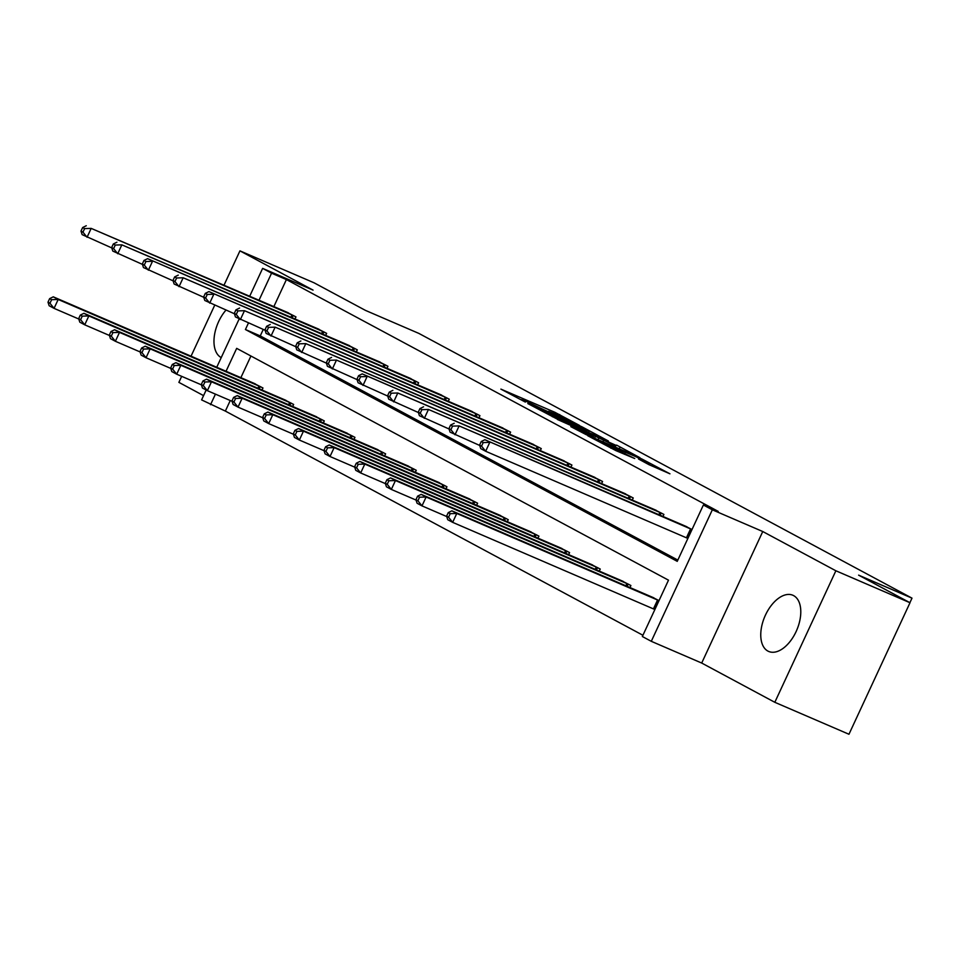 <?xml version="1.0" encoding="UTF-8"?>
<svg xmlns="http://www.w3.org/2000/svg" width="960" height="960" viewBox="0 0 960 960"><rect width="100%" height="100%" fill="white"/><g stroke="black" fill="none" stroke-linecap="round" stroke-linejoin="round"><path stroke-width="1.44" d="M579.504 425.424L554.844 412.272L500.88 389.112L525.348 402.084L521.532 399.636L526.524 401.508L552.42 413.748L548.604 411.312L557.964 415.056L579.504 425.424M767.904 651.084A30.588 17.352 113.3 0 1 765.132 615.804A30.588 17.352 113.3 0 1 792.888 595.26A30.588 17.352 113.3 0 1 793.644 595.632A30.588 17.352 113.3 0 1 796.416 630.912A30.588 17.352 113.3 0 1 768.672 651.444A30.588 17.352 113.3 0 1 767.904 651.084M221.22 357.588A30.588 17.352 113.3 0 1 221.112 357.528A30.588 17.352 113.3 0 1 225.96 310.116M774.816 702.3L835.872 570.78L762.756 531.528L701.7 663.048L774.816 702.3L848.964 734.256L910.008 602.736L858.612 575.148L912 598.152L418.86 333.408L365.484 310.404L314.088 282.816L239.94 250.86L224.04 285.12M214.68 305.256L191.04 356.208M181.68 376.344L178.884 382.368L203.568 395.628M910.008 602.736L835.872 570.78M648.84 464.604L669.948 473.808L641.76 458.94L587.796 435.768L615.984 450.648L634.728 458.52L596.832 440.1L635.508 456.528L650.016 463.632L638.52 459.012L648.84 464.604M249.72 296.184L262.632 268.38L313.056 290.112L239.94 250.86M262.632 268.38L271.572 273.18L259.032 300.204M248.424 323.052L245.424 329.52L677.244 561.348L703.392 505.008L718.224 511.392L286.404 279.576L271.572 273.18M703.392 505.008L712.332 509.808L651.288 641.316L642.348 636.516L668.496 580.176L236.676 348.36L226.032 371.292M762.756 531.528L712.332 509.808M608.388 441.012L581.76 426.72L527.796 403.56L555.984 418.44L608.388 441.012M616.596 445.116L639.948 457.704L585.984 434.544L570.816 426.648L593.628 436.392L588.156 433.152L557.388 419.46L616.416 445.512M909.9 602.676L912 598.152M629.952 587.568L630.9 585.516L620.976 580.452M568.62 554.652L569.58 552.588L559.656 547.536M507.3 521.724L508.26 519.672L498.324 514.608M445.98 488.808L446.94 486.756L437.004 481.692M384.66 455.88L385.608 453.828L375.684 448.776M323.34 422.964L324.288 420.912L314.364 415.848M262.008 390.036L262.968 387.984L253.044 382.932M250.932 356.004L240.864 377.676M230.256 400.524L225.36 411.084L642.924 635.268M292.68 406.5L293.628 404.448L283.704 399.384M354 439.428L354.948 437.364L345.024 432.312M415.32 472.344L416.268 470.292L406.344 465.228M476.64 505.272L477.6 503.208L467.664 498.156M537.96 538.188L538.92 536.136L528.996 531.072M599.292 571.104L600.24 569.052L590.316 564M659.016 600.612L651.636 596.916M225.36 411.084L201.588 399.9L206.172 390.024M701.7 663.048L651.288 641.316M216.732 367.284L239.172 318.936M215.436 394.14L210.528 404.7M263.256 329.436L260.256 335.916L677.82 560.088M260.256 335.916L245.424 329.52M286.404 279.576L273.864 306.588M684.636 525.828L692.016 529.512M653.976 509.364L663.9 514.428L662.952 516.48M623.316 492.9L633.24 497.964L632.28 500.016M592.656 476.448L602.58 481.5L601.62 483.564M561.984 459.984L571.92 465.048L570.96 467.1M531.324 443.52L541.26 448.584L540.3 450.636M500.664 427.068L510.6 432.12L509.64 434.172M470.004 410.604L479.928 415.656L478.98 417.72M439.344 394.14L449.268 399.204L448.32 401.256M408.684 377.676L418.608 382.74L417.66 384.792M378.024 361.224L387.948 366.276L387 368.34M347.364 344.76L357.288 349.824L356.34 351.876M316.704 328.296L326.628 333.36L325.668 335.412M286.032 311.832L295.968 316.896L295.008 318.948M584.652 428.4L534.168 406.56L552.864 415.644L584.304 429.204L589.308 431.076L584.652 428.4M615.684 445.896L591.648 434.532L615.684 445.896L615.132 447.096M255.336 383.892L53.268 296.832L58.188 299.472L54.06 308.364L78.78 319.008M49.968 303.24L54.06 308.364L49.14 305.724L48 302.184L49.968 303.24L51.612 299.688L49.644 298.632L48 302.184M51.612 299.688L58.188 299.472L260.772 386.808M49.644 298.632L53.268 296.832M293.772 315.72L91.176 228.384L288.336 312.804M111.78 247.92L82.14 234.636L81 231.096L82.968 232.152L84.612 228.6L82.644 227.544L81 231.096M84.612 228.6L91.176 228.384L87.06 237.264L82.968 232.152M86.268 225.744L82.644 227.544M285.996 400.356L83.928 313.296L88.848 315.936L84.72 324.816L109.44 335.472M80.628 319.704L84.72 324.816L79.8 322.176L78.66 318.648L80.628 319.704L82.272 316.14L80.316 315.096L78.66 318.648M82.272 316.14L88.848 315.936L291.432 403.272M80.316 315.096L83.928 313.296M316.656 416.808L114.588 329.76L119.508 332.388L115.38 341.28L140.1 351.936M111.288 336.156L115.38 341.28L110.472 338.64L109.32 335.1L111.288 336.156L112.944 332.604L110.976 331.548L109.32 335.1M112.944 332.604L119.508 332.388L322.092 419.724M110.976 331.548L114.588 329.76M324.432 332.172L121.848 244.848L318.996 329.268M142.44 264.384L112.8 251.088L111.66 247.56L113.628 248.616L115.272 245.052L113.304 243.996L111.66 247.56M115.272 245.052L121.848 244.848L117.72 253.728L113.628 248.616M116.928 242.208L113.304 243.996M355.092 348.636L147.588 258.672L349.656 345.72M173.1 280.848L143.46 267.552L142.32 264.012L144.288 265.068L145.932 261.516L143.976 260.46L142.32 264.012M145.932 261.516L152.508 261.3L148.38 270.192L144.288 265.068M147.588 258.672L143.976 260.46M347.328 433.272L145.248 346.212L150.168 348.852L146.04 357.744L170.76 368.4M141.948 352.62L146.04 357.744L141.132 355.104L139.98 351.564L141.948 352.62L143.604 349.068L141.636 348.012L139.98 351.564M143.604 349.068L150.168 348.852L352.752 436.188M141.636 348.012L145.248 346.212M385.752 365.1L183.168 277.764L380.316 362.184M203.76 297.3L174.132 284.016L172.98 280.476L174.948 281.532L176.604 277.98L174.636 276.924L172.98 280.476M176.604 277.98L183.168 277.764L179.04 286.656L174.948 281.532M178.248 275.124L174.636 276.924M377.988 449.736L175.92 362.676L180.828 365.316L176.7 374.196L201.42 384.852M172.608 369.084L176.7 374.196L171.792 371.568L170.64 368.028L172.608 369.084L174.264 365.532L172.296 364.476L170.64 368.028M174.264 365.532L180.828 365.316L383.412 452.652M172.296 364.476L175.92 362.676M416.412 381.564L208.908 291.588L410.988 378.648M234.42 313.764L204.792 300.468L203.64 296.94L205.608 297.996L207.264 294.444L205.296 293.388L203.64 296.94M207.264 294.444L213.828 294.228L209.7 303.108L205.608 297.996M208.908 291.588L205.296 293.388M408.648 466.2L206.58 379.14L211.488 381.78L207.36 390.66L232.092 401.316M203.268 385.548L207.36 390.66L202.452 388.02L201.312 384.492L203.268 385.548L204.924 381.984L202.956 380.928L201.312 384.492M204.924 381.984L211.488 381.78L414.072 469.104M202.956 380.928L206.58 379.14M447.072 398.016L244.488 310.692L441.648 395.1M265.08 330.228L235.452 316.932L234.3 313.404L236.268 314.448L237.924 310.896L235.956 309.84L234.3 313.404M237.924 310.896L244.488 310.692L240.36 319.572L236.268 314.448M239.58 308.052L235.956 309.84M439.308 482.652L237.24 395.604L242.148 398.232L238.02 407.124L262.752 417.78M233.928 402L238.02 407.124L233.112 404.484L231.972 400.944L233.928 402L235.584 398.448L233.616 397.392L231.972 400.944M235.584 398.448L242.148 398.232L444.732 485.568M233.616 397.392L237.24 395.604M477.732 414.48L275.148 327.144L472.308 411.564M295.752 346.692L266.112 333.396L264.972 329.856L266.928 330.912L268.584 327.36L266.616 326.304L264.972 329.856M268.584 327.36L275.148 327.144L271.02 336.036L266.928 330.912M270.24 324.504L266.616 326.304M469.968 499.116L267.9 412.056L272.808 414.696L268.692 423.588L293.412 434.232M264.6 418.464L268.692 423.588L263.772 420.948L262.632 417.408L264.6 418.464L266.244 414.912L264.276 413.856L262.632 417.408M266.244 414.912L272.808 414.696L475.392 502.032M264.276 413.856L267.9 412.056M508.392 430.944L305.808 343.608L502.968 428.028M326.412 363.144L296.772 349.86L295.632 346.32L297.588 347.376L299.244 343.824L297.276 342.768L295.632 346.32M299.244 343.824L305.808 343.608L301.68 352.488L297.588 347.376M300.9 340.968L297.276 342.768M500.628 515.58L298.56 428.52L303.468 431.16L299.352 440.04L324.072 450.696M295.26 434.928L299.352 440.04L294.432 437.412L293.292 433.872L295.26 434.928L296.904 431.376L294.936 430.32L293.292 433.872M296.904 431.376L303.468 431.16L506.064 518.496M294.936 430.32L298.56 428.52M539.052 447.408L336.468 360.072L533.628 444.492M357.072 379.608L327.432 366.312L326.292 362.784L328.26 363.84L329.904 360.276L327.936 359.232L326.292 362.784M329.904 360.276L336.468 360.072L332.352 368.952L328.26 363.84M331.56 357.432L327.936 359.232M531.288 532.032L329.22 444.984L334.14 447.624L330.012 456.504L354.732 467.16M325.92 451.392L330.012 456.504L325.092 453.864L323.952 450.336L325.92 451.392L327.564 447.828L325.596 446.772L323.952 450.336M327.564 447.828L334.14 447.624L536.724 534.948M325.596 446.772L329.22 444.984M569.724 463.86L362.22 373.896L564.288 460.944M387.732 396.072L358.092 382.776L356.952 379.236L358.92 380.292L360.564 376.74L358.596 375.684L356.952 379.236M360.564 376.74L367.128 376.524L363.012 385.416L358.92 380.292M362.22 373.896L358.596 375.684M561.948 548.496L359.88 461.436L364.8 464.076L360.672 472.968L385.392 483.624M356.58 467.844L360.672 472.968L355.752 470.328L354.612 466.788L356.58 467.844L358.224 464.292L356.268 463.236L354.612 466.788M358.224 464.292L364.8 464.076L567.384 551.412M356.268 463.236L359.88 461.436M600.384 480.324L397.8 392.988L594.948 477.408M418.392 412.536L388.752 399.24L387.612 395.7L389.58 396.756L391.224 393.204L389.256 392.148L387.612 395.7M391.224 393.204L397.8 392.988L393.672 401.88L389.58 396.756M392.88 390.348L389.256 392.148M592.608 564.96L390.54 477.9L395.46 480.54L391.332 489.432L416.052 500.076M387.24 484.308L391.332 489.432L386.424 486.792L385.272 483.252L387.24 484.308L388.884 480.756L386.928 479.7L385.272 483.252M388.884 480.756L395.46 480.54L598.044 567.876M386.928 479.7L390.54 477.9M631.044 496.788L428.46 409.452L625.608 493.872M449.052 428.988L419.412 415.704L418.272 412.164L420.24 413.22L421.884 409.668L419.928 408.612L418.272 412.164M421.884 409.668L428.46 409.452L424.332 418.332L420.24 413.22M423.54 406.812L419.928 408.612M623.268 581.424L421.2 494.364L426.12 497.004L421.992 505.884L446.712 516.54M417.9 500.772L421.992 505.884L417.084 503.244L415.932 499.716L417.9 500.772L419.556 497.208L417.588 496.164L415.932 499.716M419.556 497.208L426.12 497.004L628.704 584.34M417.588 496.164L421.2 494.364M661.704 513.24L459.12 425.916L656.268 510.336M479.712 445.452L450.084 432.156L448.932 428.628L450.9 429.684L452.544 426.12L450.588 425.064L448.932 428.628M452.544 426.12L459.12 425.916L454.992 434.796L450.9 429.684M454.2 423.276L450.588 425.064M653.94 597.876L451.86 510.828L456.78 513.456L452.652 522.348L654.876 609.516M448.56 517.224L452.652 522.348L447.744 519.708L446.592 516.168L448.56 517.224L450.216 513.672L448.248 512.616L446.592 516.168M450.216 513.672L456.78 513.456L659.004 600.636M448.248 512.616L451.86 510.828M692.004 529.536L484.86 439.728L686.928 526.788M687.876 538.428L485.652 451.26L480.744 448.62L479.592 445.08L481.56 446.136L483.216 442.584L481.248 441.528L479.592 445.08M483.216 442.584L489.78 442.368L485.652 451.26L481.56 446.136M484.86 439.728L481.248 441.528M554.292 413.472L554.844 412.272M559.212 415.596L559.692 414.564M552.348 416.76L552.864 415.644M583.752 430.404L584.304 429.204M593.076 437.592L593.628 436.392M598.056 439.74L598.692 438.372M602.976 441.864L603.528 440.664M645.492 462.804L645.828 462.072M610.872 448.212L611.328 447.204M619.584 452.196L620.136 450.996M624.504 454.32L624.984 453.288M257.916 388.272L258.972 386.004M259.164 388.812L260.22 386.556M293.22 315.468L292.164 317.724M291.972 314.916L290.916 317.184M288.576 404.736L289.632 402.468M289.824 405.276L290.88 403.02M319.236 421.2L320.292 418.92M320.496 421.74L321.54 419.472M323.88 331.932L322.824 334.188M322.632 331.38L321.576 333.648M354.54 348.384L353.484 350.652M353.292 347.832L352.236 350.112M349.896 437.652L350.952 435.384M351.156 438.204L352.2 435.936M385.2 364.848L384.156 367.104M383.952 364.296L382.896 366.564M380.556 454.116L381.612 451.848M381.816 454.656L382.86 452.4M415.86 381.312L414.816 383.568M414.612 380.76L413.556 383.028M411.216 470.58L412.272 468.312M412.476 471.12L413.52 468.864M446.52 397.776L445.476 400.032M445.272 397.212L444.216 399.492M441.876 487.044L442.932 484.764M443.136 487.584L444.18 485.316M477.18 414.228L476.136 416.496M475.932 413.676L474.876 415.944M472.548 503.496L473.592 501.228M473.796 504.036L474.852 501.78M507.84 430.692L506.796 432.948M506.592 430.14L505.536 432.408M503.208 519.96L504.264 517.692M504.456 520.5L505.512 518.244M538.512 447.156L537.456 449.412M537.252 446.604L536.208 448.872M533.868 536.424L534.924 534.144M535.116 536.964L536.172 534.708M569.172 463.608L568.116 465.876M567.924 463.056L566.868 465.336M564.528 552.888L565.584 550.608M565.776 553.428L566.832 551.16M599.832 480.072L598.776 482.328M598.584 479.52L597.528 481.788M595.188 569.34L596.244 567.072M596.448 569.88L597.492 567.624M630.492 496.536L629.436 498.792M629.244 495.984L628.188 498.252M625.848 585.804L626.904 583.536M627.108 586.344L628.152 584.088M661.152 513L660.108 515.256M659.904 512.436L658.848 514.716M653.436 608.88L657.564 599.988M654.684 609.432L658.812 600.54M691.812 529.452L687.684 538.344M690.564 528.9L686.436 537.792M588.636 432.504L589.308 431.076M594.6 438.252L595.2 436.98M619.212 448.86L619.86 447.468M649.416 464.904L650.016 463.632"/></g></svg>
